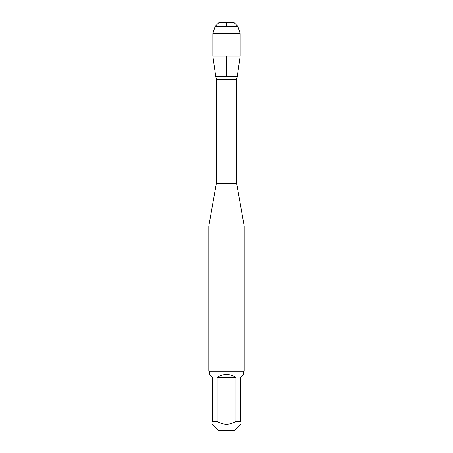 <?xml version="1.0" encoding="UTF-8"?>
<svg xmlns="http://www.w3.org/2000/svg" width="453" height="453" viewBox="0 0 453 453"><rect width="100%" height="100%" fill="white"/><g stroke="black" fill="none" stroke-linecap="round" stroke-linejoin="round"><path stroke-width="0.68" d="M216.46 182.106L236.54 182.106L236.54 79.281L237.27 76.597L215.73 76.597L216.46 79.281L216.353 183.335L236.647 183.335L244.19 226.109L208.81 226.109L208.81 371.273L244.19 371.273L244.19 226.109M240.651 424.336L234.637 430.35L218.363 430.35L212.349 424.336M235.888 377.287C229.631 373.544 223.369 373.544 217.112 377.287L235.888 377.287L235.888 421.505C229.631 425.174 223.374 425.174 217.112 421.505L212.349 421.505C212.349 425.174 212.349 425.174 212.349 421.505L212.349 377.287L209.518 374.455L209.518 371.981L243.482 371.981L243.482 374.455L240.651 377.287L240.651 421.505C240.651 425.174 240.651 425.174 240.651 421.505L235.888 421.505M217.112 377.287L217.112 421.505M243.482 371.981L244.19 371.273M240.158 56.03L237.27 76.597L215.73 76.597L212.842 56.03L240.158 56.03L240.158 33.528L212.842 33.528L212.842 56.03M215.113 26.387L218.85 22.65L234.15 22.65L237.887 26.387L215.113 26.387L212.842 33.528M237.887 26.387L240.158 33.528M226.5 76.597L226.5 56.03M226.5 26.387L226.5 22.65L218.85 22.65L215.113 26.387L212.842 33.528L212.842 56.03L215.73 76.597M236.54 79.281L216.46 79.281M216.353 183.335L208.81 226.109M236.647 183.335L236.54 182.106M209.518 371.981L208.81 371.273"/></g></svg>
